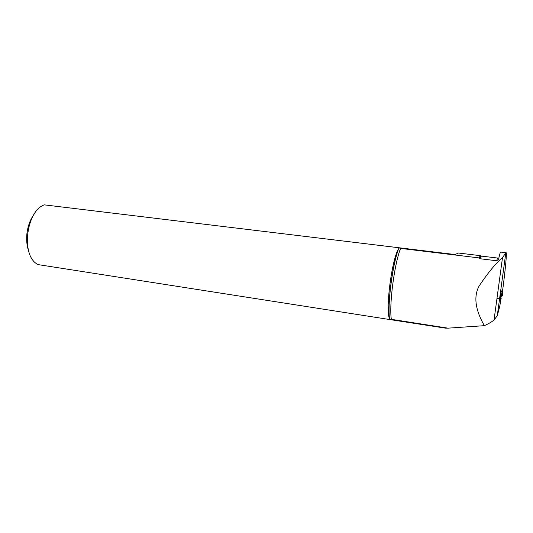 <?xml version="1.0" encoding="UTF-8"?>
<svg xmlns="http://www.w3.org/2000/svg" width="533" height="533" viewBox="0 0 533 533"><rect width="100%" height="100%" fill="white"/><g stroke="black" fill="none" stroke-linecap="round" stroke-linejoin="round"><path stroke-width="0.8" d="M501.067 298.44L499.754 306.342L497.276 315.723L494.044 319.993C491.799 321.872 488.574 323.764 484.384 325.676C478.547 315.583 471.712 299.586 479.14 285.954C487.748 273.116 495.543 263.615 502.519 257.452L506.123 252.709C506.93 252.615 505.55 267.706 503.139 286.501L502.766 289.266L501.133 291.871L500.194 298.707L500.74 298.74L500.9 293.596M447.96 328.155L445.268 328.115L390.129 319.607L391.342 319.32L447.96 328.155L484.384 325.676M391.515 319.687L391.342 319.32C389.017 304.996 394.367 263.848 400.589 248.398L399.483 247.818L44.159 204.845L43.28 205.265C26.87 212.254 21.44 251.816 35.371 262.876L37.477 264.508L390.129 319.607L389.263 318.181C385.606 307.774 391.688 260.963 398.244 249.277L399.483 247.818L400.863 247.985L400.589 248.398L479.187 257.919L480.013 258.732L496.583 260.744C498.128 259.924 498.901 258.931 498.908 257.759C499.747 253.961 500.334 252.062 500.687 252.076L506.123 252.709M501.187 298.453L500.507 299.653L500.587 298.746M458.473 253.028L455.015 254.527L400.863 247.985M479.187 257.919L480.433 255.667L480.759 256.08M499.601 298.627L496.989 298.26M28.975 251.962C26.903 246.539 26.224 240.416 26.923 233.594C27.876 225.832 30.321 219.296 34.259 213.98M500.534 299.386L502.586 290.005L502.466 295.715L501.573 296.115M502.093 292.417L501.966 296.115M500.234 298.713L500.247 298.333M501.653 295.562L501.986 295.608M502.466 295.708L501.58 296.062M497.276 315.723L505.75 253.322M398.244 249.277C392.368 265.76 387.571 302.691 389.263 318.181M479.733 256.506L481.366 256.093L480.013 258.732M496.583 260.744L497.642 258.045L481.366 256.093M502.672 289.426L502.586 290.079M458.46 253.028L480.433 255.667M398.637 248.678C392.495 264.721 387.398 303.93 389.543 318.801M502.526 257.452L494.044 319.993M500.714 298.746L500.867 293.85"/></g></svg>
